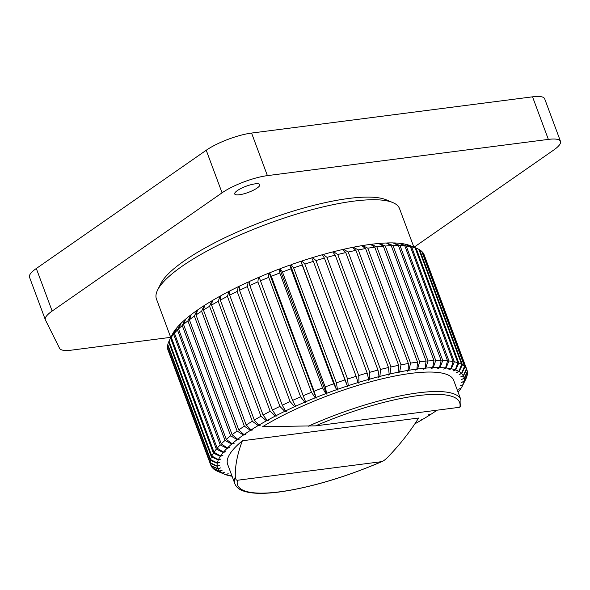 <?xml version="1.0" encoding="UTF-8"?>
<svg xmlns="http://www.w3.org/2000/svg" width="590" height="590" viewBox="0 0 590 590"><rect width="100%" height="100%" fill="white"/><g stroke="black" fill="none" stroke-linecap="round" stroke-linejoin="round"><path stroke-width="0.89" d="M170.702 337.34L71.633 350.121A34.294 8.378 159.6 0 1 59.583 348.351L45.415 319.957A34.294 8.378 159.6 0 1 45.334 319.751A34.294 8.378 159.6 0 1 52.149 311.063L222.061 192.819L206.234 150.251A34.294 8.378 159.6 0 1 251.569 133.06L532.534 96.826A34.294 8.378 159.6 0 1 544.666 98.796L560.5 141.364A34.294 8.378 159.6 0 0 548.361 139.395L532.534 96.826M548.361 139.395L267.395 175.628A34.294 8.378 159.6 0 0 222.061 192.819M414.025 247.24L553.686 150.052A34.294 8.378 159.6 0 0 560.5 141.364M237.372 190.577A13.393 3.275 -20.4 0 1 250.853 184.722A13.393 3.275 -20.4 0 1 259.814 184.633A13.393 3.275 -20.4 0 1 257.151 188.026A13.393 3.275 -20.4 0 1 243.67 193.881A13.393 3.275 -20.4 0 1 234.709 193.97A13.393 3.275 -20.4 0 1 237.372 190.577M52.149 311.063L36.315 268.502L206.234 150.251M36.315 268.502A34.294 8.378 159.6 0 0 29.5 277.189L45.334 319.751M170.79 337.583L156.446 299.012A129.682 31.676 -20.4 0 1 157.582 290.074L160.746 283.709A124.32 30.37 -20.4 0 1 184.368 260.78A124.32 30.37 -20.4 0 1 295.015 210.564A124.32 30.37 -20.4 0 1 386.28 199.833L392.837 202.584A129.682 31.676 -20.4 0 1 399.533 208.609L413.878 247.181M157.582 290.074A129.682 31.676 -20.4 0 1 182.222 266.164A129.682 31.676 -20.4 0 1 297.64 213.779A129.682 31.676 -20.4 0 1 392.837 202.584M269.689 272.786A131.29 32.066 -20.4 0 1 279.454 268.959L279.8 272.993A136.644 33.379 159.6 0 0 271.348 276.297L269.733 273.192A129.682 31.676 159.6 0 0 269.387 273.332L316.137 398.147L315.193 397.815A131.29 32.066 159.6 0 0 305.598 401.812L303.194 395.75A136.644 33.379 -20.4 0 1 311.491 392.291L315.193 397.815M280.339 268.627A131.29 32.066 -20.4 0 1 290.199 265.006L290.981 268.856A136.644 33.379 159.6 0 0 282.448 271.983L280.25 269.077A129.682 31.676 159.6 0 0 279.896 269.217L326.558 394.061L325.828 393.641A131.29 32.066 159.6 0 0 316.063 397.468L316.137 398.147M291.091 264.689A131.29 32.066 -20.4 0 1 300.981 261.296L302.198 264.976A136.644 33.379 159.6 0 0 293.643 267.912L291.091 264.689L290.87 265.183A129.682 31.676 159.6 0 0 290.516 265.316L336.573 389.688A131.29 32.066 159.6 0 0 326.705 393.309L326.558 394.061M301.276 261.894L301.512 261.54A129.682 31.676 159.6 0 0 301.158 261.658L347.65 386.575L348.24 385.69L347.606 379.038A136.644 33.379 -20.4 0 1 356.117 376.324L358.078 382.549A131.29 32.066 159.6 0 0 348.24 385.69M322.538 255.116L322.56 255.094A129.682 31.676 159.6 0 0 322.531 255.101L323.173 254.496A131.29 32.066 -20.4 0 1 332.686 251.937L335.238 255.16L377.983 370.1L379.053 376.619A131.29 32.066 159.6 0 0 369.539 379.178L369.753 372.312A136.644 33.379 -20.4 0 1 377.983 370.1M385.285 246.03L379.37 243.427A131.29 32.066 -20.4 0 1 386.266 242.992L391.244 245.654A136.644 33.379 159.6 0 0 385.285 246.03L428.03 360.969A136.644 33.379 -20.4 0 1 433.989 360.593L432.632 367.673A131.29 32.066 159.6 0 0 425.737 368.108L423.686 369.244L425.088 368.16A131.29 32.066 159.6 0 0 417.602 368.979L415.692 370.107L416.909 369.067A131.29 32.066 159.6 0 0 408.885 370.255L407.13 371.376L408.14 370.373A131.29 32.066 159.6 0 0 399.644 371.929L401.008 364.849A136.644 33.379 -20.4 0 1 408.354 363.506L408.14 370.373M379.37 243.427L378.987 243.633M425.737 368.108L428.03 360.969M432.632 367.673L431.047 368.78L433.222 367.651L435.767 360.527A136.644 33.379 -20.4 0 1 441.173 360.483L439.476 367.6A131.29 32.066 159.6 0 0 433.222 367.651M439.476 367.6L437.714 368.721L440.007 367.607L442.766 360.519A136.644 33.379 -20.4 0 1 447.574 360.807L445.561 367.939A131.29 32.066 159.6 0 0 440.007 367.607M445.561 367.939L443.65 369.067L446.033 367.983L448.968 360.94A136.644 33.379 -20.4 0 1 453.142 361.559L450.856 368.691A131.29 32.066 159.6 0 0 446.033 367.983M450.856 368.691L448.798 369.827L451.254 368.772L454.344 361.795A136.644 33.379 -20.4 0 1 457.847 362.732L455.303 369.856A131.29 32.066 159.6 0 0 451.254 368.772M455.303 369.856L453.127 370.977L455.635 369.967L458.828 363.079A136.644 33.379 -20.4 0 1 461.646 364.325L458.887 371.42A131.29 32.066 159.6 0 0 455.635 369.967M458.887 371.42L456.601 372.526L459.138 371.56L462.413 364.768A136.644 33.379 -20.4 0 1 464.507 366.324L461.564 373.367A131.29 32.066 159.6 0 0 459.138 371.56M461.564 373.367L459.19 374.451L461.749 373.544L465.045 366.862A136.644 33.379 -20.4 0 1 466.41 368.713L463.327 375.69A131.29 32.066 159.6 0 0 461.749 373.544M463.327 375.69L460.871 376.745L463.43 375.896L466.727 369.34A136.644 33.379 -20.4 0 1 466.926 369.827A136.644 33.379 -20.4 0 1 467.346 371.471L464.153 378.367A131.29 32.066 159.6 0 0 463.43 375.896M464.153 378.367L461.646 379.377L464.175 378.603L467.428 372.179A136.644 33.379 -20.4 0 1 467.31 374.584L464.035 381.376A131.29 32.066 159.6 0 0 464.175 378.603M464.035 381.376L461.498 382.342L463.983 381.642L467.155 375.365A136.644 33.379 -20.4 0 1 466.284 378.02L462.988 384.702A131.29 32.066 159.6 0 0 463.983 381.642M462.988 384.702L460.429 385.609L462.855 384.99L465.901 378.876A136.644 33.379 -20.4 0 1 465.724 379.245L462.56 385.609A131.29 32.066 159.6 0 0 462.855 384.99M458.106 392.18A131.29 32.066 159.6 0 0 460.797 388.618L458.445 389.157L461.004 388.309A131.29 32.066 159.6 0 0 462.56 385.609M414.858 423.841A131.29 32.066 159.6 0 0 422.506 419.468L421.164 419.328L423.17 419.07A131.29 32.066 159.6 0 0 430.265 414.711L428.731 414.674L430.87 414.32A131.29 32.066 159.6 0 0 437.079 410.19M230.174 475.835L230.469 475.96A131.29 32.066 159.6 0 0 232.077 476.248M230.469 475.96L231.715 475.275M231.686 475.186L230.071 475.879A131.29 32.066 159.6 0 1 226.014 474.795L228.19 473.674L225.69 474.685A131.29 32.066 159.6 0 1 224.392 474.183L217.835 471.432A136.644 33.379 -20.4 0 1 216.051 470.584L222.437 473.239A131.29 32.066 159.6 0 0 224.392 474.183M222.437 473.239L224.724 472.125L222.179 473.092L215.291 470.149A136.644 33.379 -20.4 0 1 213.189 468.585L219.753 471.285A131.29 32.066 159.6 0 0 222.179 473.092M219.753 471.285L222.135 470.2L219.576 471.108L212.651 468.054A136.644 33.379 -20.4 0 1 211.286 466.196L217.998 468.962A131.29 32.066 159.6 0 0 219.576 471.108M217.998 468.962L220.446 467.907L217.894 468.755L210.977 465.576A136.644 33.379 -20.4 0 1 210.778 465.09A136.644 33.379 -20.4 0 1 210.35 463.438L217.172 466.284A131.29 32.066 159.6 0 0 217.894 468.755M217.172 466.284L219.679 465.274L217.142 466.048L210.269 462.73A136.644 33.379 -20.4 0 1 210.394 460.333L217.282 463.275A131.29 32.066 159.6 0 0 217.142 466.048M217.282 463.275L219.827 462.309L217.334 463.01L210.542 459.544A136.644 33.379 -20.4 0 1 211.412 456.896L218.337 459.949A131.29 32.066 159.6 0 0 217.334 463.01M218.337 459.949L220.896 459.042L218.462 459.662L211.795 456.033A136.644 33.379 -20.4 0 1 213.403 453.157L220.321 456.343A131.29 32.066 159.6 0 0 218.462 459.662M220.321 456.343L222.873 455.495L220.52 456.033L214.015 452.235A136.644 33.379 -20.4 0 1 216.346 449.152L223.219 452.471A131.29 32.066 159.6 0 0 220.52 456.033M223.219 452.471L225.749 451.697L223.499 452.139L217.186 448.164A136.644 33.379 -20.4 0 1 220.225 444.904L227.01 448.371A131.29 32.066 159.6 0 0 223.499 452.139M227.01 448.371L229.503 447.67L227.364 448.024L221.28 443.864A136.644 33.379 -20.4 0 1 225.004 440.45L231.671 444.078A131.29 32.066 159.6 0 0 227.364 448.024M231.671 444.078L234.097 443.459L232.091 443.717L226.265 439.366A136.644 33.379 -20.4 0 1 230.646 435.818L237.158 439.616A131.29 32.066 159.6 0 0 232.091 443.717M237.158 439.616L239.511 439.078L237.645 439.24L232.113 434.697A136.644 33.379 -20.4 0 1 237.121 431.047L243.434 435.022A131.29 32.066 159.6 0 0 237.645 439.24M243.434 435.022L245.683 434.572L243.98 434.638L238.773 429.896A136.644 33.379 -20.4 0 1 244.363 426.172L250.448 430.331A131.29 32.066 159.6 0 0 243.98 434.638M250.448 430.331L252.586 429.977L251.06 429.94L246.192 424.999A136.644 33.379 -20.4 0 1 252.321 421.231L258.147 425.582A131.29 32.066 159.6 0 0 251.06 429.94M258.147 425.582L260.161 425.324L258.811 425.191L254.312 420.05A136.644 33.379 -20.4 0 1 260.95 416.26L266.481 420.803A131.29 32.066 159.6 0 0 258.811 425.191M266.481 420.803L268.339 420.641L267.189 420.412L263.081 415.08A136.644 33.379 -20.4 0 1 270.161 411.296L275.375 416.039A131.29 32.066 159.6 0 0 267.189 420.412M275.375 416.039L277.079 415.979L276.127 415.648L272.425 410.124A136.644 33.379 -20.4 0 1 279.896 406.385L284.764 411.326A131.29 32.066 159.6 0 0 276.127 415.648M284.764 411.326L286.298 411.363L285.56 410.935L282.278 405.227A136.644 33.379 -20.4 0 1 290.081 401.554L294.58 406.694A131.29 32.066 159.6 0 0 285.56 410.935M294.58 406.694L295.929 406.827L292.559 400.426A136.644 33.379 -20.4 0 1 300.642 396.841L304.75 402.181A131.29 32.066 159.6 0 0 295.406 406.311M304.75 402.181L305.9 402.41L305.598 401.812M337.458 389.371L336.389 382.851A136.644 33.379 -20.4 0 1 344.944 379.916L347.348 385.978A131.29 32.066 159.6 0 0 337.458 389.371L337.089 390.197M347.348 385.978L347.65 386.575M358.078 382.549L358.152 383.227L358.956 382.283L358.75 375.513A136.644 33.379 -20.4 0 1 367.157 373.042L368.669 379.422A131.29 32.066 159.6 0 0 358.956 382.283M368.669 379.422L368.521 380.181L369.539 379.178M379.053 376.619L378.684 377.445L379.901 376.405L380.513 369.451A136.644 33.379 -20.4 0 1 388.508 367.518L389.142 374.171A131.29 32.066 159.6 0 0 379.901 376.405M389.142 374.171L388.552 375.056L389.961 373.979L390.956 366.958A136.644 33.379 -20.4 0 1 398.663 365.313L398.862 372.084A131.29 32.066 159.6 0 0 389.961 373.979M398.862 372.084L398.058 373.028L399.644 371.929M242.394 440.76A120.567 29.448 159.6 0 0 227.652 464.352L234.901 483.837C236.066 486.794 238.493 489.036 242.188 490.563C250.639 493.926 264.195 494.243 282.853 491.5C313.497 486.684 346.64 476.668 382.283 461.461L381.671 461.653C383.013 461.343 384.997 459.912 387.608 457.353C399.828 444.713 410.161 431.607 418.605 418.037L242.394 440.76C237.372 453.894 235.004 465.975 235.299 476.993C235.535 479.198 236.243 480.29 237.431 480.253L381.671 461.653A118.428 28.925 159.6 0 1 237.431 480.253M460.901 406.894L460.915 399.784L453.666 380.299A120.567 29.448 159.6 0 0 380.793 379.134A120.567 29.448 159.6 0 0 262.72 426.622L315.584 425.862L459.831 407.255A118.428 28.925 159.6 0 0 315.584 425.862M460.51 406.621L459.831 407.255M408.885 370.255L410.581 363.138A136.644 33.379 -20.4 0 1 417.521 362.113L416.909 369.067M326.705 393.309L325.193 386.929A136.644 33.379 -20.4 0 1 333.726 383.795L336.573 389.688M316.063 397.468L314.101 391.236A136.644 33.379 -20.4 0 1 322.546 387.932L325.828 393.641M417.602 368.979L419.615 361.847A136.644 33.379 -20.4 0 1 426.091 361.139L425.088 368.16M362.518 245.573A131.29 32.066 -20.4 0 1 370.535 244.385L374.775 247.173A136.644 33.379 159.6 0 0 367.836 248.198L362.518 245.573L362.024 245.882M367.836 248.198L410.581 363.138M365.608 248.567A136.644 33.379 159.6 0 0 358.263 249.909L353.277 247.247A131.29 32.066 -20.4 0 1 361.773 245.691L365.608 248.567L408.354 363.506M374.775 247.173L417.521 362.113M358.263 249.909L401.008 364.849M348.211 252.019L343.594 249.297A131.29 32.066 -20.4 0 1 352.495 247.402L355.918 250.374A136.644 33.379 159.6 0 0 348.211 252.019L390.956 366.958M355.918 250.374L398.663 365.313M337.768 254.511L333.527 251.724A131.29 32.066 -20.4 0 1 342.775 249.489L345.762 252.572A136.644 33.379 159.6 0 0 337.768 254.511L380.513 369.451M345.762 252.572L388.508 367.518M335.238 255.16A136.644 33.379 159.6 0 0 327.007 257.373L369.753 372.312M316.004 260.574L312.589 257.601A131.29 32.066 -20.4 0 1 322.302 254.74L324.411 258.103A136.644 33.379 159.6 0 0 316.004 260.574L358.75 375.513M324.411 258.103L367.157 373.042M304.86 264.091L301.866 261.009A131.29 32.066 -20.4 0 1 311.712 257.867L313.371 261.377A136.644 33.379 159.6 0 0 304.86 264.091L347.606 379.038M313.371 261.377L356.117 376.324M293.643 267.912L336.389 382.851M302.198 264.976L344.944 379.916M282.448 271.983L325.193 386.929M290.981 268.856L333.726 383.795M271.348 276.297L314.101 391.236M279.8 272.993L322.546 387.932M260.448 280.803L259.231 277.13A131.29 32.066 -20.4 0 1 268.819 273.133L268.745 277.352A136.644 33.379 159.6 0 0 260.448 280.803L303.194 395.75M268.745 277.352L311.491 392.291M249.813 285.479L249.039 281.629A131.29 32.066 -20.4 0 1 258.383 277.499L257.896 281.902A136.644 33.379 159.6 0 0 249.813 285.479L292.559 400.426M257.896 281.902L300.642 396.841M239.533 290.287L239.193 286.253A131.29 32.066 -20.4 0 1 248.213 282.013L247.335 286.615A136.644 33.379 159.6 0 0 239.533 290.287L282.278 405.227M247.335 286.615L290.081 401.554M229.68 295.184L229.761 290.966A131.29 32.066 -20.4 0 1 238.397 286.644L237.151 291.438A136.644 33.379 159.6 0 0 229.68 295.184L272.425 410.124M237.151 291.438L279.896 406.385M220.335 300.133L220.822 295.73A131.29 32.066 -20.4 0 1 229.001 291.357L227.416 296.357A136.644 33.379 159.6 0 0 220.335 300.133L263.081 415.08M227.416 296.357L270.161 411.296M211.567 305.104L212.444 300.502A131.29 32.066 -20.4 0 1 220.107 296.121L218.197 301.313A136.644 33.379 159.6 0 0 211.567 305.104L254.312 420.05M218.197 301.313L260.95 416.26M203.447 310.06L204.686 305.259A131.29 32.066 -20.4 0 1 211.781 300.9L209.575 306.284A136.644 33.379 159.6 0 0 203.447 310.06L246.192 424.999M209.575 306.284L252.321 421.231M196.02 314.957L197.613 309.957A131.29 32.066 -20.4 0 1 204.081 305.649L201.618 311.225A136.644 33.379 159.6 0 0 196.02 314.957L238.773 429.896M201.618 311.225L244.363 426.172M189.368 319.751L191.278 314.558A131.29 32.066 -20.4 0 1 197.06 310.34L194.368 316.1A136.644 33.379 159.6 0 0 189.368 319.751L232.113 434.697M194.368 316.1L237.121 431.047M183.52 324.419L185.725 319.035A131.29 32.066 -20.4 0 1 190.791 314.935L187.9 320.872A136.644 33.379 159.6 0 0 183.52 324.419L226.265 439.366M187.9 320.872L230.646 435.818M178.534 328.925L180.997 323.342A131.29 32.066 -20.4 0 1 185.297 319.397L182.258 325.51A136.644 33.379 159.6 0 0 178.534 328.925L221.28 443.864M182.258 325.51L225.004 440.45M174.434 333.225L177.125 327.457A131.29 32.066 -20.4 0 1 180.643 323.689L177.479 329.965A136.644 33.379 159.6 0 0 174.434 333.225L217.186 448.164M177.479 329.965L220.225 444.904M171.27 337.288L174.153 331.351A131.29 32.066 -20.4 0 1 176.853 327.789L173.6 334.213A136.644 33.379 159.6 0 0 171.27 337.288L214.015 452.235M173.6 334.213L216.346 449.152M169.227 340.725L172.391 334.36A131.29 32.066 -20.4 0 1 173.947 331.661L170.658 338.218A136.644 33.379 159.6 0 0 169.227 340.725A136.644 33.379 159.6 0 0 169.05 341.094L211.795 456.033M170.658 338.218L213.403 453.157M169.065 341.138L168.666 341.957A136.644 33.379 159.6 0 0 167.796 344.604L210.542 459.544M168.666 341.957L211.412 456.896M167.899 344.862L167.649 345.386A136.644 33.379 159.6 0 0 167.523 347.79L210.269 462.73M167.649 345.386L210.394 460.333M167.708 348.277L210.35 463.438M167.604 348.498A136.644 33.379 159.6 0 0 168.025 350.143L210.778 465.09M211.072 465.621L211.286 466.196M467.243 371.693L467.428 372.179M466.926 369.827L424.18 254.887A136.644 33.379 159.6 0 0 423.974 254.393L466.727 369.34M465.045 366.862L422.3 251.915A136.644 33.379 159.6 0 1 423.664 253.774L466.41 368.713M462.413 364.768L419.66 249.828A136.644 33.379 159.6 0 1 421.762 251.384L464.507 366.324M417.115 248.538A136.644 33.379 159.6 0 0 416.083 248.132L409.268 245.285A131.29 32.066 -20.4 0 1 410.559 245.787L417.115 248.538A136.644 33.379 159.6 0 1 418.9 249.386L461.646 364.325M416.083 248.132L458.828 363.079M415.102 247.793A136.644 33.379 159.6 0 0 411.591 246.856L404.88 244.09A131.29 32.066 -20.4 0 1 408.936 245.175L415.102 247.793L457.847 362.732M411.591 246.856L454.344 361.795M410.397 246.613A136.644 33.379 159.6 0 0 406.222 246.001L399.659 243.301A131.29 32.066 -20.4 0 1 404.482 244.009L410.397 246.613L453.142 361.559M406.222 246.001L448.968 360.94M404.821 245.86A136.644 33.379 159.6 0 0 400.02 245.58L393.633 242.925A131.29 32.066 -20.4 0 1 399.194 243.257L404.821 245.86L447.574 360.807M400.02 245.58L442.766 360.519M398.427 245.543A136.644 33.379 159.6 0 0 393.021 245.588L386.856 242.969A131.29 32.066 -20.4 0 1 393.102 242.91L398.427 245.543L441.173 360.483M393.021 245.588L435.767 360.527M391.244 245.654L433.989 360.593M376.863 246.9L371.235 244.297A131.29 32.066 -20.4 0 1 378.721 243.478L383.345 246.2A136.644 33.379 159.6 0 0 376.863 246.9L419.615 361.847M383.345 246.2L426.091 361.139M327.007 257.373L323.173 254.496M422.3 251.915L421.894 251.738M419.66 249.828L418.944 249.518M352.746 247.616L353.277 247.247M343.019 249.74L343.594 249.297M332.922 252.24L333.527 251.724M312.103 258.169L312.589 257.601M301.512 261.54L301.866 261.009M279.454 268.959L279.896 269.217M268.819 273.133L269.387 273.332M258.383 277.499L259.069 277.632M248.213 282.013L249.017 282.086M238.397 286.644L239.223 286.659M229.001 291.357L229.753 291.327M220.107 296.121L220.785 296.062M211.781 300.9L212.385 300.819M204.081 305.649L204.612 305.561M197.06 310.34L197.525 310.252M190.791 314.935L191.167 314.846M371.235 244.297L370.793 244.555M267.395 175.628L251.569 133.06M460.915 399.784A120.567 29.448 159.6 0 0 308.201 426.26M235.299 476.993A120.567 29.448 159.6 0 0 234.901 483.837"/></g></svg>
